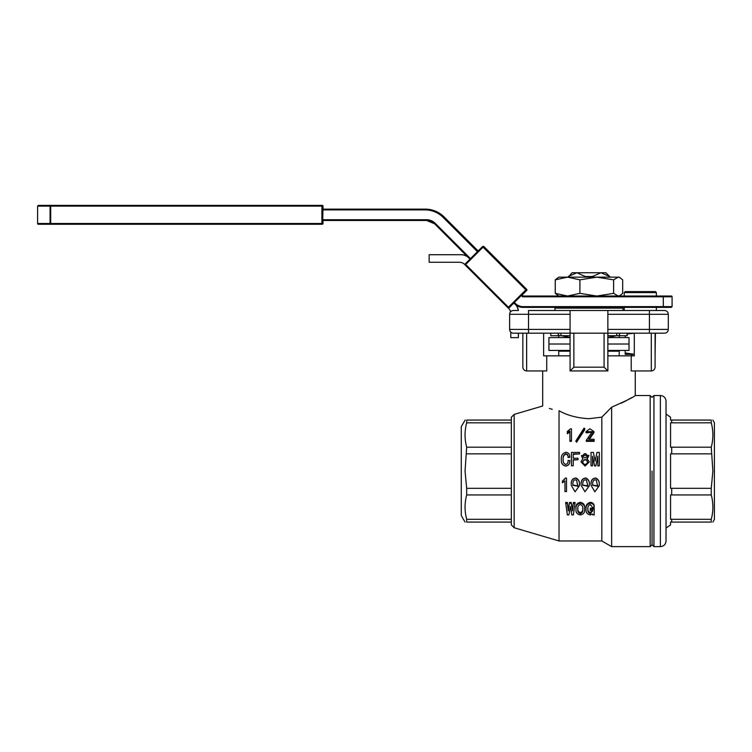 <?xml version="1.0" encoding="UTF-8"?>
<svg xmlns="http://www.w3.org/2000/svg" width="752" height="752" viewBox="0 0 752 752"><rect width="100%" height="100%" fill="white"/><g stroke="black" fill="none" stroke-linecap="round" stroke-linejoin="round"><path stroke-width="1.13" d="M597.671 485.331L597.652 485.848L592.557 485.068M597.652 486.253L596.336 480.002C593.958 479.503 592.726 480.744 592.642 483.733L592.557 485.256L597.652 486.253L597.671 485.529M599.184 485.435C599.739 482.051 598.658 479.579 595.941 478.028C592.557 478.244 590.922 480.18 591.016 483.856L591.016 484.203C590.922 480.434 592.557 478.432 595.941 478.216C598.658 479.804 599.739 482.342 599.184 485.82L594.86 491.78L590.997 485.228M599.212 484.523L599.184 485.82M587.773 485.331L587.754 485.848L582.659 485.068M587.754 485.848L586.438 480.002C584.06 479.503 582.828 480.744 582.744 483.733L582.659 485.256L587.754 486.253L587.773 485.529M589.286 485.435C589.841 482.051 588.76 479.579 586.043 478.028C582.659 478.244 581.023 480.18 581.117 483.856L581.117 484.203C581.023 480.434 582.659 478.432 586.043 478.216C588.76 479.804 589.841 482.342 589.286 485.82L584.962 491.78L581.099 485.228M589.314 484.523L589.286 485.82M577.874 485.331L577.856 485.848L572.761 485.068M577.856 486.253L576.54 480.002C574.161 479.503 572.93 480.744 572.845 483.733L572.761 485.256L577.856 486.253L577.874 485.529M579.388 485.435C579.942 482.051 578.861 479.579 576.145 478.028C572.761 478.244 571.125 480.18 571.219 483.856L571.219 484.203C571.125 480.434 572.761 478.432 576.145 478.216C578.861 479.804 579.942 482.342 579.388 485.82L575.064 491.78L571.2 485.228M579.416 484.523L579.388 485.82M587.34 455.721C585.911 452.948 584.407 452.93 582.819 455.665C584.285 458.504 585.799 458.523 587.34 455.721L587.35 455.59M582.546 462.066L582.546 462.01C584.567 458.964 586.297 459.115 587.735 462.433M582.546 462.01L582.546 461.766C583.919 465.168 585.648 465.319 587.735 462.207C586.297 458.786 584.567 458.645 582.546 461.766L582.546 461.944M671.705 420.067L671.705 422.821L670.568 422.821L670.568 447.196L671.705 447.196L671.705 453.841L670.568 453.841L670.568 488.311L711.251 488.311L712.887 471.072L711.251 447.196C713.422 439.102 713.422 430.971 711.251 422.821L711.251 420.067C713.422 420.067 713.422 420.067 711.251 420.067L670.568 420.067L670.568 417.238L666.037 414.07M671.705 488.311L671.705 494.948L670.568 494.948L670.568 519.322L711.251 519.322C713.422 511.228 713.422 503.107 711.251 494.948L711.251 488.311M671.705 519.322L671.705 522.076L670.568 522.076L670.568 524.915L666.037 528.073M712.887 522.076L714.4 519.453L714.4 422.69L712.887 420.067M711.251 519.322L711.251 522.076C713.422 522.076 713.422 522.076 711.251 522.076L671.705 522.076M465.046 522.076L461.277 515.534L461.277 426.619L465.121 420.067M514.161 414.399L514.161 527.744L511.332 524.915L511.332 488.311L466.682 488.311L465.046 471.072L466.682 447.196C464.52 439.102 464.52 430.971 466.682 422.821L466.682 420.067C464.51 420.067 464.51 420.067 466.682 420.067L511.332 420.067L511.332 417.238L514.161 414.399L542.69 405.995L542.69 370.952M511.332 488.311L511.332 420.067M652.059 471.072L652.059 544.749L652.059 471.072M660.378 395.514L660.378 546.638C663.819 546.3 665.708 544.41 666.037 540.97L666.037 401.183C665.708 397.742 663.819 395.853 660.378 395.514L653.949 395.514L652.059 397.404L650.17 395.514L635.252 395.514L635.252 370.952M570.082 355.846L543.63 355.846L543.63 333.174M620.983 403.307L625.203 401.22M625.354 401.136L631.642 397.667M601.816 540.97L611.639 546.638L611.639 407.189C626.51 400.647 634.387 396.755 635.252 395.514C634.406 396.736 626.529 400.637 611.639 407.189L601.816 417.144L588.966 418.695C577.292 418.056 567.309 415.405 559.027 410.742C537.464 404.896 537.464 404.896 559.027 410.742L559.027 540.97L601.816 540.97L601.816 417.144L607.193 411.758M549.374 408.458L552.222 409.295M607.86 355.846L631.219 355.846L631.219 370.952L651.307 370.952C653.582 370.717 654.842 369.458 655.086 367.183C654.842 369.458 653.582 370.717 651.307 370.952L651.307 333.174M564.959 491.028L564.959 480.866L562.411 482.831L562.411 481.073L565.579 477.999L566.51 478.187L565.579 477.999M565.654 502.468L567.356 502.468L568.211 509.753L569.518 502.468L571.219 502.468L572.385 509.753L573.391 502.468L575.092 502.468L573.391 514.923L571.84 514.923L570.448 506.463L568.907 514.923L567.356 514.923L565.654 502.468M576.013 508.192C575.618 504.996 577.057 503.041 580.347 502.327C583.599 503.032 585.018 504.987 584.605 508.192L584.605 509.189C585.018 512.403 583.599 514.321 580.347 514.923C577.057 514.302 575.609 512.394 576.013 509.189L576.013 508.192M590.245 509.189L590.245 508.192L594.193 508.192L594.193 514.923L592.877 514.923L592.642 514.039L590.245 514.923C587.199 514.312 585.808 512.535 586.071 509.593C585.658 506.237 587.105 504.094 590.405 503.173C592.971 503.539 594.24 504.959 594.193 507.431L592.491 507.431L590.405 504.517C588.327 505.429 587.5 507.083 587.923 509.461C587.585 511.604 588.44 513.024 590.48 513.719L592.642 510.467L590.245 510.467L590.245 509.189L594.193 509.189M586.071 509.593L586.071 508.578C585.658 505.306 587.105 503.22 590.405 502.327C592.98 502.693 594.24 504.075 594.193 506.472L594.193 507.431M587.923 508.455C587.585 510.542 588.44 511.924 590.48 512.601L592.642 510.138L592.642 511.191M656.402 333.174L664.533 333.174A3.779 3.779 0 0 0 668.302 329.395L668.302 314.289A3.779 3.779 0 0 0 664.533 310.51L659.429 310.51M607.86 329.395L668.302 329.395A3.779 3.779 0 0 1 664.533 333.174L607.86 333.174L607.86 310.51L664.533 310.51A3.779 3.779 0 0 1 668.302 314.289L607.86 314.289M518.344 333.174L518.344 337.639L510.796 337.639L510.796 332.121A3.779 3.779 0 0 1 509.63 329.395L509.63 314.289A3.779 3.779 0 0 1 513.409 310.51L518.391 310.51A11.336 11.336 -90 0 0 516.145 305.152M567.356 432.691L567.356 431.432L570.524 428.819L571.454 428.819L571.454 441.358L569.913 441.358L569.913 431.037L567.356 432.691L567.356 433.707L569.913 432.09M576.558 442.279L575.788 441.067L583.984 428.179L584.755 428.565L584.755 429.683L576.558 442.279L575.788 441.067M592.238 432.259L585.996 432.729L585.996 431.695L589.859 428.753L593.948 431.629L588.543 439.271L594.108 439.271L594.108 441.358L586.306 441.358L586.306 440.268L592.322 431.714L585.996 431.695M593.948 431.629L593.948 432.663L589.352 439.271M569.753 457.507L569.753 456.793L568.051 457.141C568.249 455.251 567.525 454.114 565.889 453.729C563.699 454.65 562.797 456.511 563.182 459.331C562.834 461.944 563.709 463.646 565.814 464.445C567.563 463.852 568.305 462.518 568.051 460.421L569.828 460.703C569.978 463.777 568.634 465.563 565.814 466.09C562.581 465.422 561.086 463.317 561.321 459.792L561.321 459.481C560.964 455.59 562.487 453.183 565.889 452.272C568.587 452.666 569.875 454.293 569.753 457.141L568.051 457.507C568.249 455.665 567.525 454.565 565.889 454.189C563.699 455.082 562.797 456.896 563.182 459.641M579.576 453.888L573.231 454.34L573.231 458.231L578.025 458.231L578.025 459.716L573.231 459.716L573.231 465.789L571.454 465.789L571.454 452.422L579.576 452.422L579.576 453.888L573.231 453.888L573.231 458.231M578.025 459.716L573.231 460.017M573.231 465.789L571.454 465.789M582.697 458.701L581.39 455.609L588.919 455.43L586.917 458.626L589.314 461.869L585.094 465.949L580.967 461.841L582.979 458.541L581.39 455.609M588.919 455.43L587.303 458.748M589.314 461.869L585.094 466.08L580.967 461.841M599.372 465.789L597.821 465.93L597.821 456.21L595.81 465.789L594.578 465.789L592.567 456.21L592.567 465.789L591.016 465.789L591.016 452.422L593.413 452.422L595.114 461.211L596.975 452.422L599.372 452.422L599.372 465.789L597.821 465.789M597.821 456.596L595.81 465.93L594.578 465.93L592.567 456.596M592.567 465.789L591.016 465.789M671.705 494.948L711.251 494.948M671.705 447.196L711.251 447.196M671.705 453.841L711.251 453.841M671.705 422.821L711.251 422.821M511.332 519.322L466.682 519.322L466.682 522.076C464.51 522.076 464.51 522.076 466.682 522.076L511.332 522.076M466.682 488.311L466.682 494.948L511.332 494.948M511.332 422.821L466.682 422.821M511.332 447.196L466.682 447.196M511.332 453.841L466.682 453.841M466.682 519.322C464.52 511.228 464.52 503.107 466.682 494.948M546.723 355.846L546.723 370.952L526.635 370.952C524.351 370.717 523.091 369.458 522.856 367.183L522.856 333.174L522.856 367.183C523.091 369.458 524.351 370.717 526.635 370.952L526.635 333.174M607.86 370.952L570.082 370.952L570.082 333.174L607.86 333.174L607.86 370.952L604.082 367.183L604.082 333.174M634.303 333.174L634.303 355.846L631.219 355.846M655.086 333.174L655.086 367.183M570.082 329.395L570.082 314.289L528.524 314.289L528.524 329.395L570.082 329.395L570.082 333.174L513.409 333.174A3.779 3.779 0 0 1 509.63 329.395A3.779 3.779 0 0 0 513.409 333.174M518.344 337.639L518.504 333.174L519.077 333.174M513.409 310.51A3.779 3.779 0 0 0 509.63 314.289L528.524 314.289L528.524 310.51L570.082 310.51L570.082 314.289M607.86 310.51L570.082 310.51M573.861 333.174L573.861 367.183L570.082 370.952M571.454 440.559L569.913 440.559M584.755 428.565L576.558 441.499M587.462 431.892L587.462 432.926M594.108 440.559L586.306 440.559M569.828 460.421C569.978 463.58 568.634 465.422 565.814 465.949C562.581 465.262 561.086 463.11 561.321 459.481M582.819 456.069C584.407 453.409 585.911 453.428 587.34 456.126M562.411 481.336L565.579 478.187M564.959 480.866L564.959 491.573L566.51 491.573L566.51 478.187M565.654 503.314L567.356 503.314L567.356 502.468M567.356 503.314L568.211 509.753M568.211 510.796L568.362 509.753M568.362 510.796L569.518 502.468M569.518 503.314L571.219 503.314L571.219 502.468M571.219 503.314L572.385 509.753M572.385 510.796L572.535 509.753M572.535 510.796L573.391 502.468M573.391 503.314L575.092 503.314M576.013 509.189C575.618 505.908 577.057 503.906 580.347 503.173L580.347 502.327M580.347 503.173C583.599 503.896 585.018 505.899 584.605 509.189M580.347 504.517C578.288 505.335 577.461 506.895 577.874 509.189C577.461 511.463 578.288 512.967 580.347 513.719C582.368 512.958 583.167 511.445 582.744 509.189C583.167 506.914 582.368 505.353 580.347 504.517M577.874 508.192C577.461 510.401 578.288 511.868 580.347 512.601L580.347 513.719M580.347 512.601C582.368 511.849 583.167 510.382 582.744 508.192M590.48 512.601L590.48 513.719M590.405 502.327L590.405 503.173M609.75 277.15L609.75 276.51L600.933 272.732L592.454 276.51L585.3 276.51L576.897 272.732L572.084 272.732L568.192 277.15M609.665 276.51L605.877 272.732L576.897 272.732L568.268 276.51M585.3 277.15L585.3 276.51M592.454 277.15L592.454 276.51M568.484 277.15L568.484 276.51M576.897 272.732L572.065 272.732M609.421 277.15L609.421 276.51M600.933 272.732L605.858 272.732L609.656 276.51M559.497 350.441L558.745 351.193L570.082 351.193M618.435 350.441L619.197 351.193L607.86 351.193M619.197 355.846L619.197 351.193M558.745 355.846L558.745 351.193M607.86 337.601L629.02 337.601L629.02 344.021L607.86 344.021L629.02 344.021L629.02 350.441L607.86 350.441M570.082 350.441L548.922 350.441L548.922 337.601L570.082 337.601M570.082 344.021L548.922 344.021L570.082 344.021M619.197 334.894L619.197 337.601M616.584 335.712L607.86 337.413M570.082 337.413L561.349 335.712M558.745 334.894L558.745 337.601M627.149 333.174L627.149 335.712L607.86 335.712M570.082 335.712L550.784 335.712L550.784 333.174M627.055 335.712L627.055 333.174M619.545 335.712L619.545 333.174M616.762 335.712L616.762 333.174M560.926 335.712L560.926 333.174M558.238 335.712L558.238 333.174M555.719 307.371A0.752 0.752 90 0 0 554.967 308.132L555.719 307.371M622.966 310.51L622.966 308.132L622.214 307.371A0.752 0.752 -90 0 1 622.966 308.132L554.967 308.132L554.967 310.51M322.251 224.256A0.752 0.752 0 0 0 323.003 223.504L323.003 223.504A0.752 0.752 -90 0 1 322.251 224.256L38.352 224.256A0.752 0.752 90 0 1 37.6 223.504L50.074 223.504L50.074 206.123L37.6 206.123L38.352 205.362L322.251 205.362A0.752 0.752 -90 0 1 323.003 206.123L322.655 223.504L322.674 219.725L426.591 219.725A12.088 12.088 90 0 1 435.145 223.259L470.498 258.622M483.32 246.393L483.442 246.393A0.752 0.752 90 0 1 483.978 246.609L526.72 289.36A0.752 0.752 90 0 1 526.72 290.432L526.513 290.338M526.607 289.36L526.607 290.432L522.142 294.981M513.578 303.206L526.438 290.432L483.038 247.145L465.704 264.478L465.178 263.943L482.502 246.609L483.038 247.145L483.574 246.609L526.315 289.36L507.92 307.756L465.178 265.014L507.92 307.756A0.752 0.752 -90 0 0 508.991 307.756L509.113 307.756A0.752 0.752 90 0 1 508.578 307.982L508.455 307.982A0.752 0.752 0 0 1 507.92 307.756M526.438 290.432L526.438 289.36L483.574 246.609A0.752 0.752 -90 0 0 482.502 246.609L465.178 263.943A0.752 0.752 -90 0 0 465.178 265.014L465.704 264.478L508.991 307.756L526.315 290.432A0.752 0.752 -90 0 0 526.315 289.36L483.686 246.609L482.624 246.609M521.813 294.972L522.884 296.034L671.329 296.034A0.752 0.752 90 0 1 672.081 296.796L522.565 296.796L521.277 295.508M477.445 251.676L443.191 217.422A25.69 25.69 -90 0 0 425.03 209.902L322.674 209.902L322.674 209.141L425.35 209.141L322.993 209.141L323.003 206.123A0.752 0.752 0 0 0 322.251 205.362M465.018 264.798L464.708 264.478A7.558 7.558 -90 0 0 459.359 262.26L429.138 262.26L429.138 254.712L460.929 254.712A11.336 11.336 90 0 1 467.753 256.996L434.609 223.795A11.336 11.336 -90 0 0 426.6 220.477L322.674 220.477M322.674 209.902L322.674 219.725M514.33 302.454L515.402 303.517A10.575 10.575 -90 0 0 522.875 306.619L672.081 306.619L671.329 307.371L663.302 307.371L663.302 296.034M663.612 296.034L610.662 296.034M567.271 296.034L523.195 296.034L521.973 294.812L523.195 296.034M663.302 307.371L522.884 307.371A11.336 11.336 90 0 1 514.866 304.052L513.795 302.981L514.866 304.052L515.402 303.517M518.241 310.51A11.336 11.336 -90 0 0 515.74 304.842M513.625 303.253L509.113 307.756M510.561 311.798A7.558 7.558 -90 0 0 508.578 308.292L508.23 307.944M460.929 254.712L461.202 254.712A11.336 11.336 90 0 1 467.312 256.498M38.352 224.256L37.6 223.504L37.6 206.123M477.981 251.14L443.736 216.886A26.442 26.442 90 0 0 425.03 209.141A26.442 26.442 90 0 1 443.736 216.886L444.047 216.886A26.442 26.442 -90 0 0 425.35 209.141A26.442 26.442 -90 0 1 444.047 216.886L444.047 216.886C438.839 211.829 432.607 209.253 425.35 209.141M522.884 296.034L522.565 296.796M526.654 289.896L526.438 289.36M483.856 246.609L482.784 246.609L483.856 246.609M618.153 296.034L620.268 295.414L618.153 296.034L613.613 293.336L613.613 279.847L596.75 277.15L558.745 277.15L555.249 279.847L555.249 293.336L558.745 296.034M620.268 295.414L622.694 293.336L622.694 279.847L619.197 277.15L596.75 277.15L579.895 279.847L567.572 277.15L555.249 279.847M620.268 277.77L618.153 277.15L613.613 279.847M613.613 293.336L596.75 296.034L579.895 293.336L579.895 279.847M579.895 293.336L567.572 296.034L555.249 293.336M625.203 291.616L655.424 291.616L656.374 292.566L624.254 292.566L625.203 291.616M631.041 354.333L632.554 355.846L634.303 355.846M631.558 291.616L643.251 291.616M625.203 350.441L625.203 354.333L634.303 354.333M655.424 333.174L655.086 354.333M625.203 335.712L625.203 337.601M625.203 352.979L634.303 354.267M627.149 333.944L634.303 333.239M660.378 546.638L653.949 546.638L653.949 395.514M611.639 546.638L650.17 546.638L650.17 395.514M649.418 333.174L649.418 310.51M573.861 367.183L604.082 367.183M509.63 329.395L528.524 329.395L528.524 333.174M668.302 314.289A3.779 3.779 0 0 0 664.533 310.51M664.533 333.174A3.779 3.779 0 0 0 668.302 329.395M478.046 251.065L456.257 229.247L478.075 251.046M426.591 219.725L426.6 220.477A11.336 11.336 -90 0 1 434.609 223.795L435.145 223.259M478.14 250.98L444.047 216.886L478.14 250.98M522.884 307.371A11.336 11.336 90 0 1 514.866 304.052L522.884 307.371L522.875 306.619M526.72 290.432L522.151 294.991L526.72 290.432A0.752 0.752 0 0 0 526.72 289.36M50.685 206.123L50.685 223.504L321.894 223.504L321.894 206.123L50.685 206.123L50.694 205.362A0.752 0.62 90 0 0 50.074 206.123L50.685 206.123M425.03 209.141L425.03 209.902M443.736 216.886L443.191 217.422M321.903 224.256A0.752 0.752 -90 0 0 322.655 223.504L321.894 223.504L321.903 224.256M322.655 206.123A0.752 0.752 -90 0 0 321.903 205.362L321.894 206.123L322.655 206.123M50.694 224.256L50.685 223.504L50.074 223.504A0.752 0.62 90 0 0 50.694 224.256M514.161 527.744L559.027 540.97M650.17 546.638L652.059 544.749L653.949 546.638M456.304 229.313L478.639 251.647M672.081 306.619L672.081 296.796L671.329 296.034M469.962 259.149L434.609 223.795L426.6 220.477M482.502 246.609A0.752 0.752 0 0 1 483.038 246.393L483.16 246.393M465.178 263.943A0.752 0.752 0 0 0 465.178 265.014M483.978 246.609A0.752 0.752 0 0 0 483.442 246.393M323.003 223.504L323.003 220.477M323.003 209.141L323.003 206.123M624.254 310.51L624.254 307.371M624.254 296.034L624.254 292.566M656.374 310.51L656.374 307.371M656.374 296.034L656.374 292.566"/></g></svg>
